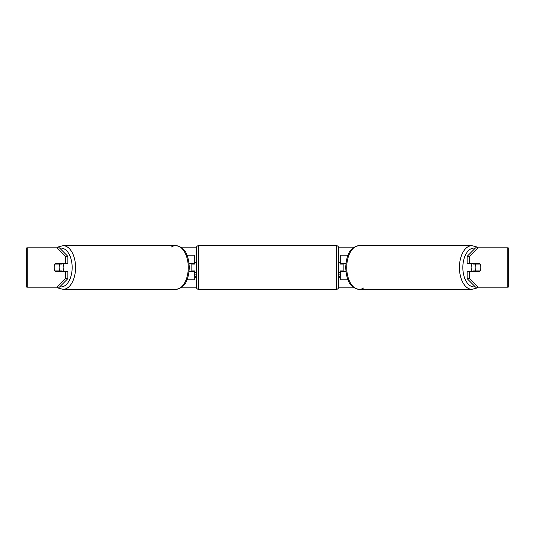 <?xml version="1.0" encoding="UTF-8"?>
<svg xmlns="http://www.w3.org/2000/svg" width="535" height="535" viewBox="0 0 535 535"><rect width="100%" height="100%" fill="white"/><g stroke="black" fill="none" stroke-linecap="round" stroke-linejoin="round"><path stroke-width="0.8" d="M194.292 264.063L194.292 263.568L189.102 263.568M194.292 263.568L194.292 255.215L187.029 255.215M187.029 279.785L194.292 279.785L194.292 270.937M191.838 271.432L191.838 263.568M189.102 271.432L194.292 271.432M347.971 255.215L340.708 255.215L340.708 263.568L345.898 263.568M347.971 279.785L340.708 279.785L340.708 270.937M343.162 271.432L343.162 270.937L340.213 270.937L340.213 272.415L338.742 272.415M343.162 270.937L343.162 263.568M340.708 264.063L340.708 263.568M345.898 271.432L340.708 271.432M472.285 271.432A4.915 2.815 -90 0 1 471.154 267.5A4.915 2.815 -90 0 1 472.285 263.568M475.18 267.5A4.915 2.815 -90 0 1 475.989 264.063L480.015 264.063A4.915 2.815 -90 0 1 480.818 267.5A4.915 2.815 -90 0 1 480.015 270.937L475.989 270.937A4.915 2.815 -90 0 1 475.18 267.5M473.488 263.568A4.915 2.815 -90 0 0 473.167 264.063L475.989 264.063M476.872 263.568A4.915 2.815 -90 0 1 477.193 264.063M477.193 270.937A4.915 2.815 -90 0 1 476.872 271.432M473.488 271.432A4.915 2.815 -90 0 1 473.167 270.937L475.989 270.937M181.786 247.845L196.271 247.845M338.729 247.845L353.214 247.845M181.786 287.155L196.271 287.155M338.729 287.155L353.214 287.155M338.742 274.87L340.708 274.87L338.742 278.274M196.258 274.87L194.292 274.87L196.258 278.274M27.813 247.845L26.75 247.845L26.75 287.155L27.813 287.155L27.813 247.845L59.412 247.845L67.871 256.359L65.457 256.359L56.998 247.845M56.998 287.155L65.457 278.641L67.871 278.641L59.412 287.155L27.813 287.155M507.187 287.155L507.187 247.845L508.25 247.845L508.25 287.155L475.588 287.155L467.129 278.641L467.129 271.432L469.543 271.432L469.543 278.641L478.002 287.155M475.588 247.845L478.002 247.845L469.543 256.359L467.129 256.359L475.588 247.845M507.187 247.845L478.002 247.845M467.129 256.359L467.129 263.568L469.543 263.568L469.543 256.359M469.543 263.568L479.688 263.568A4.915 2.815 -90 0 1 479.688 271.432L469.543 271.432M467.129 278.641L469.543 278.641M477.273 271.432A4.915 2.815 90 0 0 477.594 270.937M477.594 264.063A4.915 2.815 90 0 0 477.273 263.568M57.405 264.063A4.915 2.815 90 0 1 57.726 263.568M57.726 271.432A4.915 2.815 90 0 1 57.405 270.937M67.871 278.641L67.871 271.432L65.457 271.432L65.457 278.641M65.457 256.359L65.457 263.568L67.871 263.568L67.871 256.359M65.457 263.568L55.312 263.568A4.915 2.815 -90 0 0 54.182 267.5A4.915 2.815 -90 0 0 55.312 271.432L65.457 271.432M62.715 271.432A4.915 2.815 -90 0 0 63.846 267.5A4.915 2.815 -90 0 0 62.715 263.568M59.01 270.937A4.915 2.815 -90 0 0 59.82 267.5A4.915 2.815 -90 0 0 59.01 264.063L54.985 264.063A4.915 2.815 -90 0 0 54.182 267.5A4.915 2.815 -90 0 0 54.985 270.937L61.833 270.937A4.915 2.815 -90 0 1 61.512 271.432M57.807 270.937A4.915 2.815 -90 0 0 58.128 271.432M59.01 264.063L61.833 264.063A4.915 2.815 -90 0 0 61.512 263.568M58.128 263.568A4.915 2.815 -90 0 0 57.807 264.063M198.712 245.639A2.454 2.454 0 0 0 196.258 248.093L196.258 286.907A2.454 2.454 0 0 0 198.712 289.361L336.288 289.361A2.454 2.454 0 0 0 338.742 286.907L338.742 248.093A2.454 2.454 0 0 0 336.288 245.639L198.712 245.639L198.712 289.361M343.162 264.063L340.213 264.063L340.213 262.585L338.742 262.585M196.258 262.585L194.787 262.585L194.787 264.063L191.838 264.063M191.838 270.937L194.787 270.937L194.787 272.415L196.258 272.415M363.94 287.79A21.861 12.539 -90 0 1 359.273 289.361A21.861 12.539 -90 0 1 346.733 267.5A21.861 12.539 -90 0 1 359.273 245.639L471.964 245.639A21.861 12.539 90 0 0 459.425 267.5A21.861 12.539 90 0 0 471.964 289.361L476.524 288.144L478.016 287.155M475.22 286.787A19.407 11.135 -90 0 1 462.842 267.5A19.407 11.135 -90 0 1 475.22 248.213M359.273 245.639L359.273 245.639C348.586 247.177 346.453 257.001 345.684 267.5C346.453 277.999 348.586 287.823 359.273 289.361L471.964 289.361M63.036 289.361L175.727 289.361A21.861 12.539 -90 0 0 188.266 267.5A21.861 12.539 -90 0 0 175.727 245.639L63.036 245.639A21.861 12.539 90 0 1 75.575 267.5A21.861 12.539 90 0 1 63.036 289.361L58.475 288.144L56.984 287.155M59.78 286.787A19.407 11.135 -90 0 0 72.158 267.5A19.407 11.135 -90 0 0 59.78 248.213M175.727 289.361C186.414 287.823 188.547 277.999 189.316 267.5C188.547 257.001 186.414 247.177 175.727 245.639L175.727 245.639A21.861 12.539 -90 0 0 171.06 247.21M336.288 289.361L336.288 245.639M471.964 245.639L476.524 246.856L478.016 247.845M63.036 245.639L58.475 246.856L56.984 247.845"/></g></svg>
